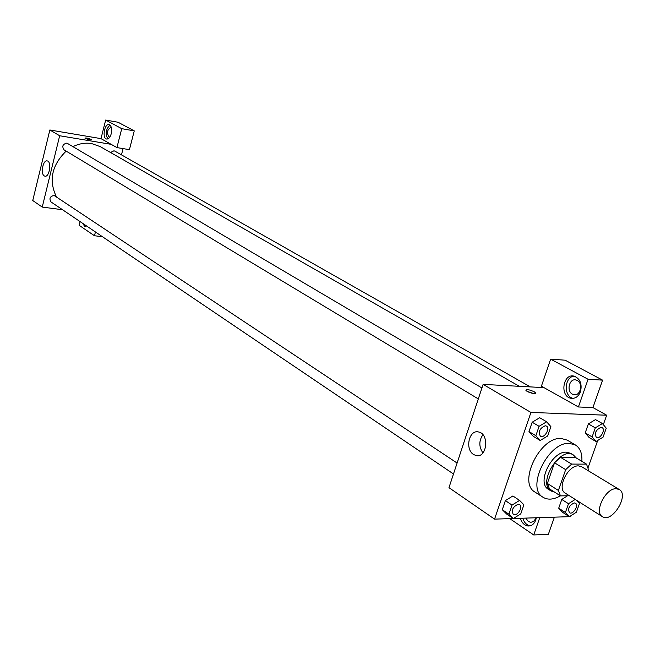 <?xml version="1.0" encoding="UTF-8"?>
<svg xmlns="http://www.w3.org/2000/svg" width="655" height="655" viewBox="0 0 655 655"><rect width="100%" height="100%" fill="white"/><g stroke="black" fill="none" stroke-linecap="round" stroke-linejoin="round"><path stroke-width="0.98" d="M616.134 488.704L619.229 489.49C629.643 494.959 611.95 523.533 602.404 516.656C593.725 512.202 605.531 488.09 616.134 488.704M602.404 516.656L565.24 493.125C556.504 488.605 567.901 465.115 578.496 465.877L581.599 466.704L619.229 489.49M560.475 495.892L549.463 488.867L547.351 483.439L554.539 462.807L565.674 469.651L558.387 490.439L560.475 495.892L569.342 495.72M588.116 470.65L588.477 469.627L586.512 464.133L571.651 464.092L565.674 469.651M586.512 464.133L575.327 457.403L560.475 457.296L571.651 464.092M554.539 462.807L560.475 457.296M576.228 457.951L573.379 454.971C560.213 445.744 536.944 483.316 551.076 490.996L554.679 492.192M551.076 490.996L548.35 489.26C536.347 482.997 551.862 450.984 566.403 452.171L570.611 453.309L573.379 454.971M547.351 483.439L558.387 490.439M560.385 495.835C553.631 499.659 547.858 500.142 543.077 497.292C525.654 488.147 548.374 441.503 569.473 443.386L575.458 444.999C580.174 448.045 582.311 453.489 581.853 461.333M543.077 497.292L535.004 492.077C517.573 482.899 540.121 436.533 561.204 438.482L567.189 440.103L575.458 444.999M595.477 419.601L588.37 423.908L585.202 432.906L589.115 437.515L596.025 441.511L603.075 437.139L606.26 428.173L602.404 423.515L595.313 427.871L592.12 436.91L596.025 441.511M546.622 421.795L539.081 426.315L535.864 435.706L540.187 440.496L547.678 435.96L550.896 426.642L546.622 421.795L539.695 417.726L532.179 422.213L528.986 431.555L533.309 436.353M561.785 499.438L558.707 508.19L561.785 499.438L567.566 495.753L561.785 499.438L568.499 503.728L565.396 512.521L569.367 516.721L576.4 512.185L579.503 503.466L576.596 500.314M569.449 516.664L570.71 516.623L571.062 515.632M588.108 467.572L597.72 440.463M603.329 424.636L606.669 415.221L530.927 412.445L494.558 519.128L513.233 518.514M513.397 518.506L569.293 516.672M519.571 500.387L512.881 495.966L505.382 500.625L502.279 509.705L506.667 514.069L513.307 518.563L520.774 513.856L523.902 504.8L519.571 500.387L512.046 505.087L508.919 514.208L513.307 518.563M543.986 387.629L578.406 406.968L588.075 379.261L550.642 359.145L541.415 386.18L543.986 387.629L483.12 384.379L448.962 487.664L494.558 519.128M536.322 517.753L535.757 520.037C533.989 524.426 531.189 526.383 527.373 525.899C524 525.04 521.658 522.502 520.332 518.277M509.754 518.629L533.727 534.955L539.769 517.638M522.78 518.195C524.106 522.42 526.456 524.95 529.829 525.801L530.067 525.85M535.798 517.769C534.693 521.003 532.777 522.461 530.051 522.141L528.266 521.388L525.711 518.105M533.727 534.955L548.358 534.308L554.392 517.163M473.63 454.529C464.649 449.363 469.046 429.254 478.592 431.981C489.686 433.839 486.968 458.566 476.005 455.536L473.63 454.529M483.12 384.379L530.927 412.445M482.923 434.756C478.813 440.741 478.821 446.792 482.932 452.924M534.234 391.788L535.716 393C536.936 395.022 526.587 392.124 525.867 390.241C526.636 389.095 529.428 389.61 534.234 391.788M578.406 406.968L592.931 407.574L606.669 415.221M533.825 393.622L527.169 391.346M580.502 391.649C578.431 396.66 575.205 398.862 570.824 398.256C559.583 396.283 562.981 373.104 574.083 376.134C580.109 378.639 582.254 383.805 580.502 391.649M574.181 376.158C564.25 376.723 563.39 396.709 573.231 398.371M572.437 394.179C566.182 391.125 569.375 378.099 575.933 379.965L577.202 380.44C583.507 383.429 580.322 396.562 573.764 394.687L572.437 394.179M592.931 407.574L602.584 380.137L565.101 360.193L550.642 359.145M588.075 379.261L602.584 380.137M73.155 146.548C79.288 143.576 85.428 142.569 91.577 143.543L100.223 146.605L519.341 386.311M56.297 196.566C48.568 180.289 51.851 165.134 66.163 151.108M481.924 387.981L66.908 143.093C62.659 144.141 61.726 146.401 64.108 149.88L478.306 398.92M110.523 152.492L113.962 150.797L114.854 151.117L530.345 386.9M453.489 473.983L51.082 201.994C48.945 198.612 49.927 196.426 54.038 195.419L457.1 463.044M123.066 148.603L121.47 154.867M111.17 144.346L116.926 147.588L121.74 128.675L105.668 120.045L100.993 138.631L111.17 144.346L59.67 135.749L42.239 207.086L62.52 209.723M121.74 128.675L134.25 130.877L118.056 122.256L105.668 120.045M134.25 130.877L129.428 149.659L116.926 147.588M85.035 224.935L86.002 226.172M86.476 225.91L84.741 226.319L82.407 223.167M109.95 136.895L109.066 136.977C106.544 133.014 107.117 129.821 110.785 127.397L111.416 127.75M110.007 125.089C105.856 129.117 105.119 133.735 107.797 138.934M111.252 133.71C110.138 137.435 108.583 139.204 106.569 139.024C101.869 138.205 104.563 123.14 109.148 124.638C111.456 125.834 112.161 128.855 111.252 133.71M95.433 231.968L94.467 235.751L79.181 225.336L80.115 221.611M94.467 235.751L102.434 236.701M100.993 138.631L49.854 129.985L32.75 200.536L42.239 207.086M44.262 175.892C40.233 173.714 43.099 159.493 47.283 160.925C51.95 161.695 49.387 177.677 44.851 176.154L44.262 175.892M49.854 129.985L59.67 135.749M91.536 139.793L91.536 139.736C89.596 139.974 87.402 139.433 84.937 138.123C86.1 137.779 88.171 138.213 91.151 139.417C88.384 138.279 86.313 137.828 84.937 138.066M540.367 436.23L540.342 436.222C538.132 431.653 539.769 428.165 545.263 425.758L546.442 426.086C550.609 428.231 544.223 438.875 540.367 436.23C538.156 431.67 539.794 428.182 545.288 425.775L546.45 426.094M539.081 426.315L532.179 422.213L528.986 431.555L533.317 436.336L540.187 440.496M528.986 431.555L535.864 435.706M513.217 514.355L513.209 514.347C511.252 509.991 512.931 506.618 518.244 504.235L519.644 504.62C523.574 506.913 516.836 517.131 513.225 514.363C511.277 509.999 512.955 506.634 518.261 504.252L519.628 504.612M508.919 514.208L502.279 509.705L505.382 500.625L512.046 505.087M502.279 509.705L506.675 514.06M601.053 427.33L602.076 427.6C605.981 429.516 599.964 439.849 596.353 437.45L596.328 437.442C594.273 433.086 595.845 429.713 601.053 427.33M595.444 419.585L602.404 423.515M592.12 436.91L585.202 432.906L588.37 423.908L595.313 427.871M585.202 432.906L589.123 437.507M596.328 437.442L596.353 437.45C594.298 433.094 595.87 429.729 601.077 427.338L602.084 427.609M575.213 499.438L568.499 503.728M569.465 512.726L569.441 512.709C567.615 508.542 569.22 505.275 574.263 502.917L575.491 503.245C579.184 505.283 572.855 515.231 569.465 512.726C567.631 508.558 569.236 505.292 574.279 502.934L575.491 503.245M565.396 512.521L558.707 508.19L562.694 512.39L569.367 516.721M527.373 525.899L529.829 525.801M531.991 522.076L530.051 522.141M476.005 455.536L478.666 455.552M535.716 393L535.536 393.532M570.824 398.256L573.207 398.371M575.336 394.769L573.764 394.687"/></g></svg>
